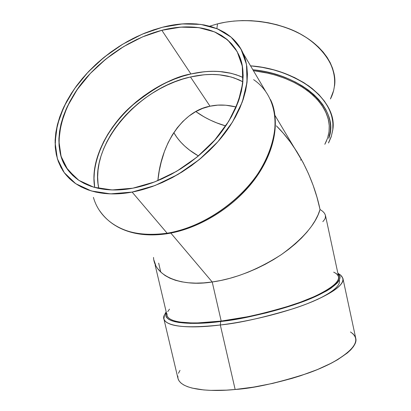 <?xml version="1.0" encoding="UTF-8"?>
<svg xmlns="http://www.w3.org/2000/svg" width="411" height="411" viewBox="0 0 411 411"><rect width="100%" height="100%" fill="white"/><g stroke="black" fill="none" stroke-linecap="round" stroke-linejoin="round"><path stroke-width="0.62" d="M168.315 233.546L167.159 233.222C146.357 236.911 115.722 234.465 99.431 210.401C112.778 229.764 135.353 237.368 167.159 233.222L132.111 192.076C110.42 196.381 78.763 194.598 62.744 170.462L57.55 159.314L55.187 146.244L55.953 131.777L59.852 116.611L66.582 101.496L75.614 87.122L86.284 74.021L97.9 62.539L109.865 52.814L121.692 44.835L133.03 38.485L143.665 33.579L153.467 29.905L162.402 27.27L153.591 29.864L144.79 33.111L136.062 36.985L127.482 41.444L119.108 46.453L111.006 51.981L103.238 57.972L95.861 64.393L88.935 71.19L82.513 78.311L76.646 85.709L71.391 93.328L66.793 101.106L62.898 108.987L59.749 116.904L57.381 124.79L55.829 132.589L55.12 140.218L55.285 147.616L56.328 154.711L58.27 161.425L61.105 167.693L64.825 173.437L69.423 178.595L74.864 183.101L81.111 186.892L88.118 189.913L95.83 192.117L104.168 193.458L113.056 193.915L122.406 193.458L132.111 192.076L142.072 189.784L152.173 186.589L162.294 182.52L172.312 177.619L182.109 171.942L191.572 165.551L200.578 158.523L209.029 150.945L216.818 142.91L223.861 134.51L230.078 125.858L235.405 117.048L239.798 108.185L243.209 99.375L245.624 90.718L247.032 82.298L247.432 74.211L246.847 66.531L245.295 59.338L242.819 52.685L239.459 46.633L235.272 41.228L230.319 36.512L224.658 32.505L218.354 29.232L211.485 26.71L204.118 24.943L196.33 23.93L188.187 23.674L179.771 24.151L171.151 25.359L162.402 27.27C197.794 17.909 231.434 26.992 242.978 53.04L265.336 90.862M166.162 311.764C164.451 315.535 164.092 313.983 163.886 318.905L164.431 315.191L163.886 318.905C166.645 328.543 198.431 327.86 220.317 324.988L220.702 321.489C197.023 324.808 160.829 324.875 166.291 312.309L165.746 313.983L165.823 315.92L166.753 317.677L168.546 319.239L171.212 320.58L174.737 321.679L179.109 322.522L190.272 323.37L196.972 323.349L212.266 322.409L220.702 321.489C181.143 325.445 163.008 322.388 166.291 312.309M157.855 180.655C161.405 140.603 184.96 110.425 210.031 106.213L217.773 105.134L225.747 105.206L236.197 107.004L225.747 105.206L217.773 105.134L210.031 106.213L202.597 108.427L195.544 111.741L188.926 116.108L182.818 121.476L177.264 127.78L172.317 134.957L168.012 142.93L164.39 151.608L161.466 160.912L159.273 170.75L157.855 180.655L159.273 170.75L160.871 163.239L164.39 151.608L168.012 142.93L172.317 134.957L177.264 127.78L182.818 121.476L188.926 116.108L195.544 111.741L202.597 108.427L210.031 106.213L190.473 76.98L203.979 74.792L211.377 74.432L219.114 74.771L231.09 76.975L239.032 79.857L242.891 81.794L234.131 77.92L227.571 76.086L220.63 74.93L213.386 74.448L205.901 74.638L198.246 75.485L190.473 76.98L182.659 79.097L174.86 81.82L167.143 85.118L159.566 88.961L152.188 93.318L145.068 98.157L138.26 103.433L131.818 109.105L125.792 115.142L120.238 121.481L115.193 128.083L110.713 134.895L106.829 141.862L103.587 148.931L101.019 156.046L99.159 163.141L98.029 170.159L97.654 177.038L98.049 183.712L98.84 188.464C88.735 145.679 138.009 88.016 190.473 76.98C210.607 72.413 228.079 74.016 242.891 81.794M173.802 132.619C179.232 141.929 187.437 149.707 198.4 155.949L189.533 150.097L184.827 146.193L180.655 142.042L177.059 137.67L173.802 132.619C179.021 141.738 187.221 149.512 198.4 155.949M195.841 111.571C205.192 118.168 215.159 122.956 225.737 125.941L216.587 122.817L210.185 120.053L204.123 116.904L195.841 111.571C204.473 117.823 214.439 122.617 225.737 125.941M243.137 77.556L239.223 75.85L231.249 73.338L219.335 71.499L211.67 71.298L204.344 71.735L190.935 73.975L161.847 30.301C183.085 24.573 222.315 22.302 238.827 54.889C250.844 78.912 236.032 120.49 208.13 147.071C180.501 173.781 151.541 184.688 132.83 188.192L123.547 189.522L114.602 189.98L106.095 189.569L98.106 188.305L90.713 186.224L83.988 183.357L77.987 179.751L72.752 175.461L68.329 170.539L64.733 165.052L61.989 159.067L60.104 152.645L59.076 145.854L58.896 138.769L59.554 131.453L61.018 123.978L63.273 116.405L66.279 108.802L70.009 101.234L74.412 93.765L79.451 86.444L85.077 79.333L91.242 72.485L97.9 65.95L104.985 59.78L112.455 54.016L120.238 48.709L128.289 43.895L136.539 39.61L144.924 35.896L153.38 32.782L161.847 30.301L170.246 28.477L178.523 27.332L186.599 26.89L194.403 27.152L201.868 28.143L208.922 29.859L215.492 32.299L221.519 35.459L226.923 39.317L231.65 43.864L235.631 49.058L238.822 54.874L241.165 61.254L242.618 68.159L243.153 75.516L242.742 83.258L241.37 91.314L239.038 99.601L235.755 108.021L231.542 116.488L226.43 124.903L220.481 133.169L213.746 141.184L206.296 148.859L198.225 156.093L189.62 162.802L180.588 168.906L171.228 174.336L161.662 179.021L151.998 182.916L142.345 185.983L132.83 188.192C112.013 192.353 81.506 190.709 66.13 167.405C50.496 144.8 62.426 102.606 88.858 75.028C114.972 47.311 143.295 35.053 161.847 30.301L180.855 27.136L198.713 27.629L214.588 31.904L227.643 39.929L237.101 51.478L242.295 66.135L242.742 83.258L238.195 101.995L228.727 121.307L214.753 140.059L197.028 157.084L176.612 171.32L154.762 181.888L132.83 188.192L112.121 189.949L93.8 187.216L78.799 180.311L67.764 169.789L61.08 156.365L58.86 140.819L61.018 123.978L67.276 106.634L77.217 89.557L90.333 73.446L106.033 58.927L123.66 46.582L142.519 36.898L161.847 30.301L190.935 73.975C174.002 76.682 153.76 87.723 130.215 107.096C107.805 127.266 90.302 160.896 94.7 187.467L94.021 178.374L94.432 171.187L95.629 163.855L97.592 156.447L100.289 149.023L103.685 141.646L107.744 134.382L112.429 127.276L117.695 120.397L123.495 113.785L129.778 107.502L136.498 101.584L143.598 96.087L151.022 91.042L158.713 86.495L166.609 82.488L174.654 79.04L182.787 76.194L190.935 73.975L199.042 72.408L207.036 71.509L214.855 71.298L222.423 71.781L229.677 72.973L236.546 74.874L243.137 77.556C228.054 70.651 210.653 69.459 190.935 73.975L161.847 30.301M329.011 132.08L329.298 126.136L328.481 119.991L326.504 113.765L323.354 107.584L319.07 101.594L313.742 95.922L307.505 90.692L300.533 85.991L293.007 81.887L285.121 78.414L277.065 75.583L269.005 73.379L253.402 70.671L263.24 72.146L271.614 74.026L279.701 76.436L287.412 79.349L294.666 82.719L301.376 86.51L307.474 90.672L312.905 95.152L317.611 99.894L321.556 104.846L324.705 109.953L327.048 115.152L328.569 120.392L329.273 125.617L329.17 130.775L328.271 135.815M155.163 265.187L167.03 315.453C169.676 324.613 200.244 323.847 221.195 321.068C238.688 319.337 261.956 314.132 290.993 305.455C318.915 296.531 340.847 283.847 338.628 276.783L325.43 215.302L324.52 213.294L322.727 211.341L320.035 209.476C314.035 180.367 298.304 147.2 276.346 125.828L283.241 133.185L290.413 142.17L297.05 151.978L303.087 162.509L308.456 173.642L313.105 185.269L316.979 197.254L320.035 209.476L322.727 211.341L324.52 213.294L325.43 215.302L325.337 217.881L324.649 219.417L322.83 221.673M334.492 86.13C338.191 64.291 316.496 38.423 287.721 28.236C259.13 17.873 233.273 19.867 217.527 23.864L216.869 28.606L217.527 23.864L225.577 22.168L233.941 21.069L242.521 20.576L251.213 20.704L259.927 21.454L268.542 22.811L276.973 24.763L285.116 27.285L292.879 30.347L300.169 33.902L306.909 37.91L313.033 42.318L318.474 47.07L323.185 52.11L327.125 57.376L330.269 62.811L332.591 68.354L334.092 73.944L334.76 79.523L334.616 85.031L333.675 90.425L330.434 98.959C340.262 80.135 332.746 55.942 308.985 39.312C285.291 22.687 247.494 16.229 217.527 23.864L216.869 28.606M250.546 65.842C270.479 67.157 289.873 73.857 308.728 85.925C326.452 99.493 334.451 114.248 332.725 130.189C338.145 102.072 299.604 69.392 250.546 65.842L262.213 67.358L273.592 69.86L284.458 73.297L294.6 77.597L303.827 82.657L311.975 88.375L318.91 94.628L324.526 101.291L328.754 108.232L331.549 115.316L332.895 122.427L332.818 129.429L331.353 136.221L328.559 142.694M157.994 268.928L161.163 272.457L165.145 275.56L169.902 278.175L175.415 280.276L181.626 281.823L188.485 282.783L195.924 283.138L203.861 282.876L212.215 281.982L170.827 233.088L212.215 281.982L203.861 282.876L195.924 283.138L188.485 282.783L181.626 281.823L175.415 280.276L169.902 278.175L165.145 275.56L161.163 272.457M177.799 375.978L177.994 378.526L179.052 380.899L180.999 383.073L183.83 385.009L187.544 386.689L192.122 388.087L203.733 389.941L210.668 390.363L226.466 390.142L235.154 389.484C213.309 391.786 181.359 390.738 177.968 378.418L163.886 318.905C166.655 326.627 185.469 328.656 220.317 324.988L220.702 321.489L247.961 317.02L266.652 312.797L293.146 305.121L301.135 302.332L315.288 296.619L326.54 290.952L330.942 288.214L337.164 283.087L338.952 280.739L339.856 278.571L339.902 276.593L339.101 274.82L337.95 273.623C346.437 279.429 328.353 293.058 297.872 303.498C265.902 313.624 240.178 319.619 220.702 321.489L220.317 324.988L235.154 389.484L220.317 324.988C238.606 323.221 262.922 317.785 293.264 308.692C322.44 299.336 345.286 286.005 342.949 278.55C343.817 285.337 331.867 293.742 307.104 303.765C282.819 313.161 248.732 321.525 220.317 324.988C177.542 330.341 155.872 323.765 166.167 312.581M166.984 313.706L167.072 315.607L168.001 317.338L169.779 318.874L172.415 320.19L175.898 321.274L180.213 322.096L191.223 322.928L197.819 322.907L221.195 321.068L212.215 281.982L220.877 280.472L212.215 281.982L170.827 233.088M155.646 265.003L154.027 260.369M338.638 276.85L338.587 278.802L337.683 280.939L335.91 283.251L329.766 288.306L320.256 293.773L314.323 296.583L300.379 302.208L284.16 307.608L266.426 312.509L248.033 316.665L221.195 321.068L212.215 281.982C234.619 278.884 257.676 269.75 281.386 254.594C303.318 238.58 316.203 223.538 320.035 209.476L318.022 214.963L315.145 220.62L311.425 226.389L306.878 232.205L301.551 238L295.483 243.713L288.738 249.266L281.386 254.594L273.515 259.629L265.213 264.309L256.577 268.568L247.715 272.359L238.74 275.632L229.754 278.345L220.877 280.472L229.754 278.345L238.74 275.632L247.715 272.359L256.577 268.568L265.213 264.309L273.515 259.629L281.386 254.594L288.738 249.266L295.483 243.713L301.551 238L306.878 232.205L311.425 226.389L315.145 220.62L318.022 214.963L320.035 209.476L316.979 197.254L313.105 185.269L308.456 173.642L303.102 162.535L297.05 151.978L290.413 142.17M337.863 275.103L336.285 273.567L333.686 272.149C344.135 277.148 337.775 285.249 314.61 296.454C291.43 306.945 252.868 317.174 221.195 321.068L212.215 281.982C181.78 287.084 154.402 276.433 153.519 257.435M169.507 309.149L167.714 311.651M340.863 275.427L342.887 278.283L340.863 275.427C347.372 281.473 338.294 290.043 313.629 301.129C289.19 311.507 251.45 321.202 220.317 324.988L235.154 389.484C253.443 388.354 277.574 382.975 307.546 373.347C336.332 363.324 358.536 347.901 355.756 338.351L355.859 340.925L355.078 343.714L353.393 346.673L350.804 349.776L347.316 352.992L337.708 359.646L331.662 363.005L317.364 369.587L300.641 375.716L291.61 378.51L272.745 383.391L253.608 387.105L235.154 389.484C268.111 386.432 307.916 375.423 331.615 363.026C355.248 349.689 361.536 339.332 350.47 331.96L353.003 333.83L354.796 335.967L355.756 338.34M180.003 370.378L178.456 373.286M270.51 99.621C280.281 120.885 274.574 151.911 253.839 179.381C233.083 206.805 198.775 228.018 167.159 233.222C185.9 230.134 214.691 219.782 241.766 193.257C269.107 166.881 283.087 124.739 270.51 99.621C280.677 121.764 274.599 152.897 254.142 180.1C233.592 207.303 199.741 228.295 168.32 233.54L167.159 233.222L132.111 192.076C165.073 185.967 201.38 163.342 223.676 134.746C245.953 106.11 252.616 74.329 242.978 53.04M209.677 26.191L217.527 23.864M328.743 138.317L330.372 130.842L330.485 125.612L329.781 120.31L328.245 114.993L325.877 109.711L322.681 104.528L318.684 99.498L313.917 94.679L308.409 90.127L302.219 85.904L295.406 82.051L288.044 78.624L280.215 75.67L272 73.22L263.497 71.309L252.847 69.736C303.76 74.401 340.123 110.523 328.743 138.317C340.123 110.523 303.76 74.401 252.847 69.736M326.606 140.69L324.824 144.302L327.552 138.219L329.047 131.833L329.252 125.242L328.132 118.553L325.666 111.864L321.87 105.298L316.773 98.974L310.439 93.009L302.958 87.517L294.456 82.611L285.07 78.393L274.974 74.956L264.35 72.362L253.402 70.671M236.197 107.004C226.697 104.656 217.979 104.394 210.031 106.213L190.473 76.98C138.009 88.016 88.735 145.679 98.84 188.464M301.479 159.53L300.431 160.09M132.111 192.076L155.065 185.515L177.948 174.464L199.325 159.566L217.871 141.728L232.472 122.093L242.336 101.882L247.032 82.298L246.497 64.424L241.005 49.15L231.069 37.144L217.409 28.827L200.825 24.419L182.201 23.941L162.402 27.27L142.283 34.159L122.668 44.244L104.327 57.088L87.985 72.187L74.319 88.951L63.936 106.726L57.381 124.79L55.079 142.36L57.329 158.6L64.239 172.651L75.706 183.686L91.34 190.961L110.467 193.874L132.111 192.076L167.159 233.222C130.066 239.582 100.721 223.569 93.425 197.383M210.031 106.213L190.473 76.98M339.311 280.071C340.791 285.239 333.357 291.769 316.999 299.66M337.95 273.623C344.115 279.449 335.191 287.71 311.184 298.396C287.417 308.404 250.88 317.775 220.702 321.489M167.159 233.222C205.043 227.119 246.04 197.568 264.206 163.27C282.496 128.936 276.618 95.162 253.623 79.667M190.935 73.975C137.515 85.38 86.942 142.853 94.7 187.467M117.284 226.702C131.191 234.316 148.001 236.628 167.714 233.638M337.832 273.079C340.827 275.663 340.097 273.608 342.949 278.55L355.756 338.351M275.021 115.501L303.102 162.535M160.773 272.087L158.667 263.138M76.086 178.343L66.13 167.405M328.548 142.971L331.23 136.729L332.725 130.189"/></g></svg>
